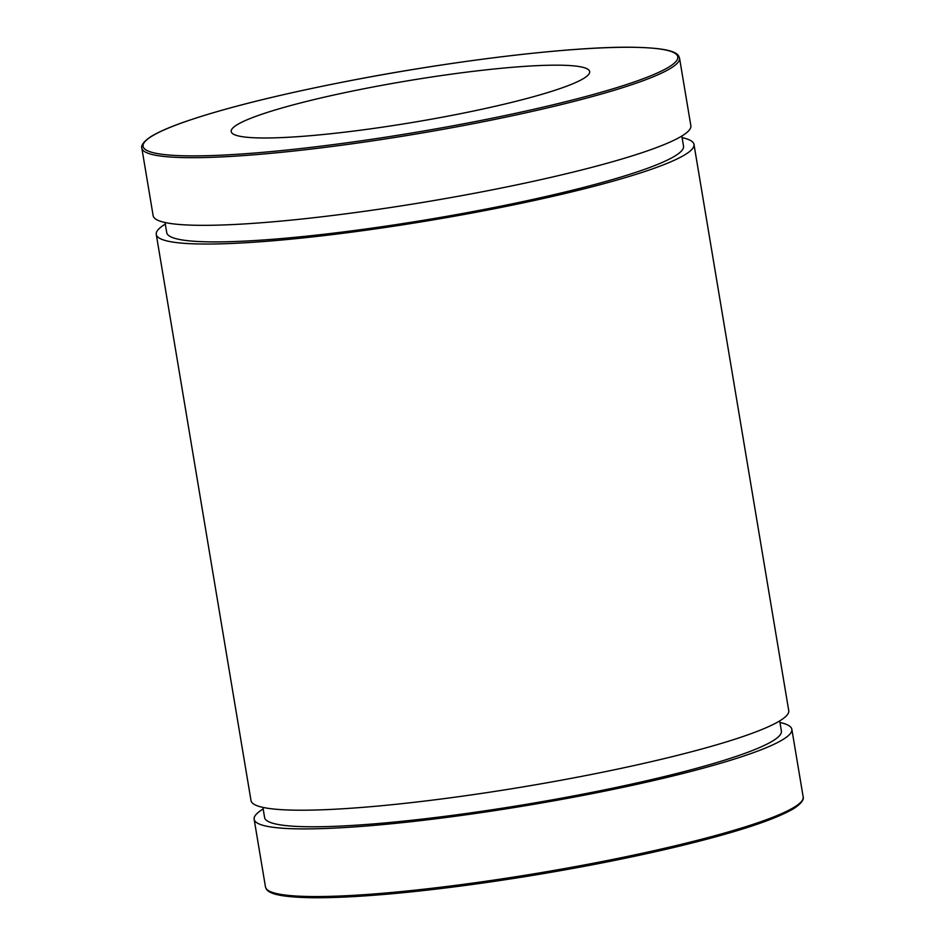 <?xml version="1.0" encoding="UTF-8"?>
<svg xmlns="http://www.w3.org/2000/svg" width="945" height="945" viewBox="0 0 945 945"><rect width="100%" height="100%" fill="white"/><g stroke="black" fill="none" stroke-linecap="round" stroke-linejoin="round"><path stroke-width="1.42" d="M779.968 722.488A272.597 31.398 170.5 0 1 784.882 723.835A272.597 31.398 170.5 0 1 791.851 729.292A272.597 31.398 170.5 0 1 528.184 805.258A272.597 31.398 170.5 0 1 254.146 819.28A272.597 31.398 170.5 0 1 263.171 808.979M679.526 58.07L690.854 125.732A272.597 31.398 170.5 0 1 427.175 201.687A272.597 31.398 170.5 0 1 153.149 215.708L141.821 148.058A272.597 31.398 -9.5 0 0 415.859 134.036A272.597 31.398 -9.5 0 0 679.526 58.07L678.628 55.885C675.486 51.054 663.992 47.793 631.697 47.25C571.961 46.435 454.545 60.397 349.65 80.774C278.68 94.583 223.303 108.403 183.519 122.248C169.096 127.351 158.358 132.076 151.283 136.399C139.789 143.923 141.75 147.739 141.821 148.058M585.014 67.945A181.724 20.932 170.5 0 1 589.668 71.584A181.724 20.932 170.5 0 1 413.886 122.224A181.724 20.932 170.5 0 1 231.194 131.579A181.724 20.932 170.5 0 1 388.218 84.188A181.724 20.932 170.5 0 1 585.014 67.945M681.829 136.033L683.53 146.168A261.989 30.181 170.5 0 1 430.105 219.181A261.989 30.181 170.5 0 1 166.733 232.659L165.032 222.512M682.089 137.616A272.597 31.398 170.5 0 1 687.003 138.962A272.597 31.398 170.5 0 1 693.984 144.42A272.597 31.398 170.5 0 1 430.306 220.386A272.597 31.398 170.5 0 1 156.268 234.407A272.597 31.398 170.5 0 1 165.292 224.107M693.984 144.42L788.732 710.605A272.597 31.398 170.5 0 1 525.054 786.559A272.597 31.398 170.5 0 1 251.016 800.58L156.268 234.407M779.708 720.905L781.397 731.04A261.989 30.181 170.5 0 1 527.983 804.053A261.989 30.181 170.5 0 1 264.6 817.531L262.911 807.384M268.829 890.816A271.073 31.22 -9.5 0 0 539.725 874.22A271.073 31.22 -9.5 0 0 801.265 801.714M803.179 796.954A272.597 31.398 170.5 0 1 539.5 872.908A272.597 31.398 170.5 0 1 265.474 886.93L266.36 889.103C269.514 893.946 280.984 897.183 312.76 897.75C362.502 897.844 430.117 891.312 515.627 878.141C572.646 869.152 625.614 858.875 674.541 847.311C734.69 832.899 774.416 819.988 793.717 808.601C805.211 801.088 803.25 797.261 803.179 796.954L791.851 729.292M349.685 80.786A271.073 31.22 170.5 0 1 666.331 68.524A271.073 31.22 170.5 0 1 215.271 155.429A271.073 31.22 170.5 0 1 349.685 80.786M254.146 819.28L265.474 886.93"/></g></svg>
